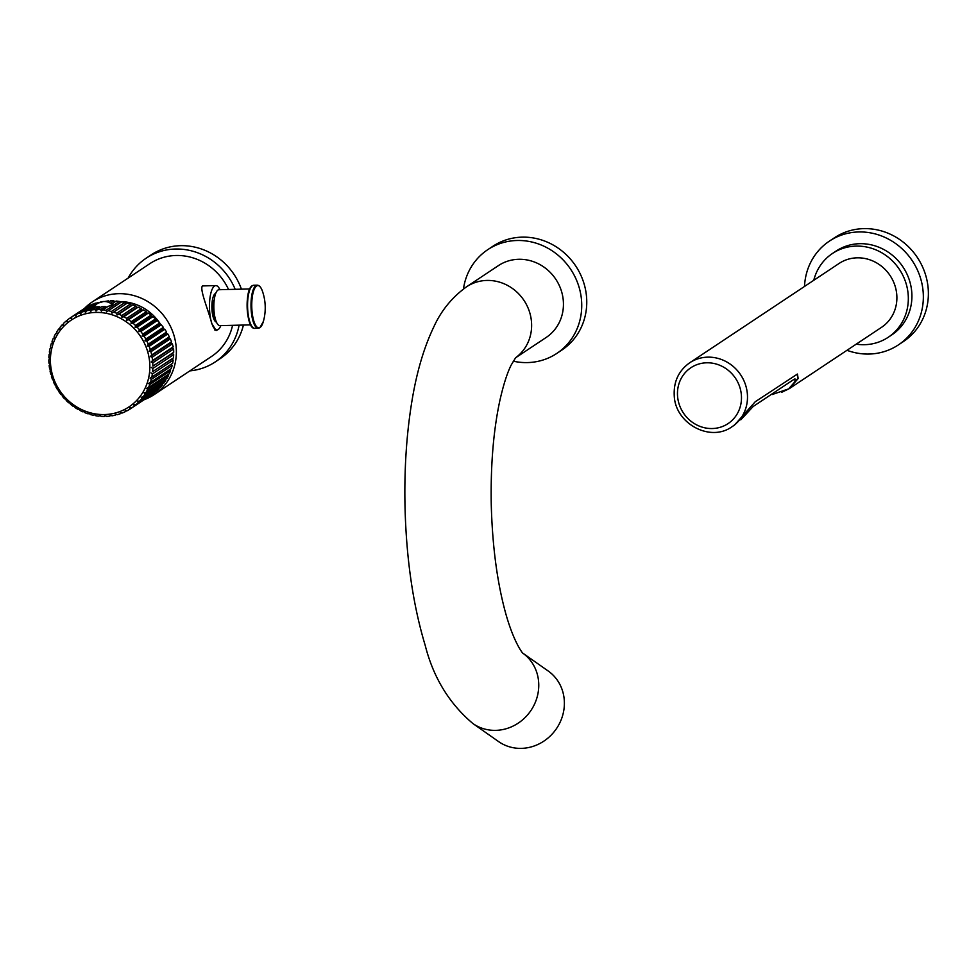 <?xml version="1.0" encoding="UTF-8"?>
<svg xmlns="http://www.w3.org/2000/svg" width="977" height="977" viewBox="0 0 977 977"><rect width="100%" height="100%" fill="white"/><g stroke="black" fill="none" stroke-linecap="round" stroke-linejoin="round"><path stroke-width="1.47" d="M173.222 346.811L172.367 347.885L173.588 349.021L152.766 362.87A54.517 50.865 56.4 0 1 152.876 366.143L172.563 353.356L173.674 354.614L152.839 368.463A54.517 50.865 56.4 0 1 152.62 371.7L172.196 358.779L173.173 360.134L152.351 373.983A54.517 50.865 56.4 0 1 151.801 377.159L150.079 378.184L151.288 379.394A54.517 50.865 56.4 0 1 150.409 382.471L148.614 383.338L149.676 384.608A54.517 50.865 56.4 0 1 148.492 387.564L146.623 388.272L147.539 389.603A54.517 50.865 56.4 0 1 146.037 392.388L144.12 392.925L144.877 394.305A54.517 50.865 56.4 0 1 143.106 396.894L141.152 397.26L141.738 398.653A54.517 50.865 56.4 0 1 139.699 401.022L137.733 401.217L138.16 402.622A54.517 50.865 56.4 0 1 135.864 404.734L133.91 404.759L134.167 406.151A54.517 50.865 56.4 0 1 131.651 407.995L129.709 407.849L129.807 409.204A54.517 50.865 56.4 0 1 127.108 410.767L125.203 410.45L125.129 411.757A54.517 50.865 56.4 0 1 122.259 413.002L120.415 412.538L120.183 413.772A54.517 50.865 56.4 0 1 117.191 414.7L115.408 414.077L115.03 415.237A54.517 50.865 56.4 0 1 111.94 415.823L110.242 415.066L109.717 416.129A54.517 50.865 56.4 0 1 106.566 416.373L104.979 415.481L104.319 416.434A54.517 50.865 56.4 0 1 101.132 416.336L99.654 415.335L98.872 416.153A54.517 50.865 56.4 0 1 95.697 415.713L94.342 414.602L93.45 415.286A54.517 50.865 56.4 0 1 90.311 414.517L89.102 413.32L88.113 413.857A54.517 50.865 56.4 0 1 85.048 412.758L83.973 411.488L82.911 411.867A54.517 50.865 56.4 0 1 79.955 410.45L79.039 409.119L77.904 409.339A54.517 50.865 56.4 0 1 75.095 407.629L74.337 406.249L73.153 406.31A54.517 50.865 56.4 0 1 70.503 404.307L69.917 402.915L68.695 402.793A54.517 50.865 56.4 0 1 66.265 400.546L65.838 399.141L64.604 398.848A54.517 50.865 56.4 0 1 62.394 396.357L62.137 394.977L60.904 394.513A54.517 50.865 56.4 0 1 58.938 391.814L58.852 390.458L57.643 389.835A54.517 50.865 56.4 0 1 55.958 386.953L56.031 385.646L54.859 384.853A54.517 50.865 56.4 0 1 53.454 381.836L53.686 380.59L52.575 379.638A54.517 50.865 56.4 0 1 51.476 376.499L51.866 375.351L50.816 374.24A54.517 50.865 56.4 0 1 50.047 371.028L50.572 369.965L49.607 368.72A54.517 50.865 56.4 0 1 49.168 365.459L49.827 364.519L48.96 363.139A54.517 50.865 56.4 0 1 48.85 359.866L49.632 359.047L48.887 357.558A54.517 50.865 56.4 0 1 49.106 354.309L49.998 353.625L49.375 352.025A54.517 50.865 56.4 0 1 49.925 348.85L50.926 348.313L50.438 346.615A54.517 50.865 56.4 0 1 51.317 343.538L52.379 343.159L52.05 341.4A54.517 50.865 56.4 0 1 53.234 338.445L54.37 338.225L54.187 336.406A54.517 50.865 56.4 0 1 55.689 333.621L56.874 333.572L56.849 331.704A54.517 50.865 56.4 0 1 58.62 329.115L59.841 329.237L59.988 327.356A54.517 50.865 56.4 0 1 62.027 324.987L63.261 325.28L63.566 323.387A54.517 50.865 56.4 0 1 65.862 321.274L67.095 321.726L67.56 319.858A54.517 50.865 56.4 0 1 70.075 318.013L71.284 318.636L71.919 316.804A54.517 50.865 56.4 0 1 74.618 315.241L75.791 316.035L76.597 314.252A54.517 50.865 56.4 0 1 79.467 313.006L80.578 313.959L81.543 312.237A54.517 50.865 56.4 0 1 84.535 311.309L85.585 312.42L86.697 310.771A54.517 50.865 56.4 0 1 89.786 310.185L90.751 311.431L92.009 309.88A54.517 50.865 56.4 0 1 95.16 309.636L96.015 311.016L97.407 309.575A54.517 50.865 56.4 0 1 100.594 309.672L101.339 311.162L102.854 309.856A54.517 50.865 56.4 0 1 106.029 310.295L106.652 311.883L108.276 310.723A54.517 50.865 56.4 0 1 111.415 311.492L111.903 313.177L127.254 303.09L130.478 304.079L131.406 305.447L132.762 304.873L135.925 306.155L136.695 307.572L138.136 307.157L141.201 308.695L141.824 310.161L143.338 309.892L146.281 311.687L146.733 313.177L148.309 313.055L151.081 315.095L151.362 316.572L152.974 316.621L155.551 318.868L155.673 320.346L157.309 320.529L159.666 322.972L159.617 324.425L161.254 324.767L163.354 327.368L163.135 328.773L164.759 329.261L166.591 331.997L166.2 333.34L167.788 333.975L169.326 336.821L168.777 338.091L170.316 338.86L171.549 341.779L170.841 342.951L172.318 343.855L173.222 346.811L152.559 360.55L151.166 361.978L152.766 362.87M108.276 310.723L121.685 301.795L124.946 302.491L126.009 303.798M111.231 304.592L116.129 301.038L119.377 301.417L120.501 302.589M108.423 302.259L110.621 300.794L113.833 300.867L114.932 301.832M104.588 301.527L108.374 300.855L109.4 301.612M98.347 303.029L103.367 301.551M81.543 312.237L95.074 303.236L98.714 302.785M76.597 314.252L90.409 305.068L93.67 304.165M71.919 316.804L88.895 306.082M144.01 399.776A55.713 51.989 56.4 0 0 154.061 394.671A55.713 51.989 56.4 0 0 176.165 346.945A55.713 51.989 -123.6 0 0 145.463 300.244A55.713 51.989 -123.6 0 0 92.363 301.869A55.713 51.989 -123.6 0 0 84.401 308.5L70.075 318.013M129.807 409.204L152.485 394.146A54.517 50.865 -123.6 0 0 154.989 392.302L134.167 406.151M135.864 404.734L156.699 390.898A54.517 50.865 -123.6 0 0 158.982 388.773L138.16 402.622M139.699 401.022L160.521 387.173A54.517 50.865 -123.6 0 0 162.573 384.804L141.738 398.653M162.463 384.022L162.573 384.804M143.106 396.894L163.928 383.045A54.517 50.865 -123.6 0 0 165.711 380.456L144.877 394.305M165.479 379.467L165.711 380.456M146.037 392.388L166.872 378.539A54.517 50.865 -123.6 0 0 168.362 375.754L147.539 389.603M167.971 374.618L168.362 375.754M148.492 387.564L169.314 373.715A54.517 50.865 -123.6 0 0 170.511 370.772L149.676 384.608M169.925 369.501L170.511 370.772M150.409 382.471L171.244 368.622A54.517 50.865 -123.6 0 0 172.123 365.545L151.288 379.394M171.317 364.177L172.123 365.545M151.801 377.159L172.624 363.31A54.517 50.865 -123.6 0 0 173.173 360.134M173.674 354.614A54.517 50.865 -123.6 0 1 173.454 357.851L172.196 358.779M173.588 349.021A54.517 50.865 -123.6 0 1 173.711 352.294L172.563 353.356M151.166 361.978L172.367 347.885M173.711 352.294L152.876 366.143M151.362 367.45L152.839 368.463M173.454 357.851L152.62 371.7M150.995 372.872L152.351 373.983M126.717 410.706L125.129 411.757M121.6 412.831L120.183 413.772M116.3 414.395L115.03 415.237M110.877 415.347L109.717 416.129M105.394 415.713L104.319 416.434M99.874 415.481L98.872 416.153M94.403 414.651L93.45 415.286M50.889 348.203L49.925 348.85M52.331 342.866L51.317 343.538M54.321 337.724L53.234 338.445M56.861 332.839L55.689 333.621M59.915 328.26L58.62 329.115M63.468 324.034L62.027 324.987M67.474 320.187L65.862 321.274M88.565 305.984L74.618 315.241M93.096 303.945L79.467 313.006M97.944 302.394L84.535 311.309M96.638 304.165L86.697 310.771M95.294 305.398L94.427 305.874L94.964 306.741L89.786 310.185M94.427 305.874L95.954 307.963M108.374 300.855L106.92 301.82M113.833 300.867L110.364 303.175M102.854 309.856L108.032 306.412L113.088 304.751M111.549 305.886A9.111 1.661 175.1 0 0 112.196 305.545A9.111 1.661 -4.9 0 0 112.624 304.983L112.037 303.749M119.377 301.417L106.029 310.295M124.946 302.491L111.415 311.492M127.254 303.09L113.613 312.151A54.517 50.865 56.4 0 1 116.678 313.251L117.02 315.009L131.406 305.447M111.903 313.177L113.613 312.151M130.478 304.079L116.678 313.251M132.762 304.873L118.815 314.142A54.517 50.865 56.4 0 1 121.771 315.559L121.954 317.378L136.695 307.572M117.02 315.009L118.815 314.142M135.925 306.155L121.771 315.559M138.136 307.157L123.823 316.67A54.517 50.865 56.4 0 1 126.631 318.38L126.656 320.248L141.824 310.161M121.954 317.378L123.823 316.67M141.201 308.695L126.631 318.38M143.338 309.892L128.573 319.699A54.517 50.865 56.4 0 1 131.223 321.702L131.077 323.582L146.733 313.177M126.656 320.248L128.573 319.699M146.281 311.687L131.223 321.702M148.309 313.055L133.031 323.216A54.517 50.865 56.4 0 1 135.461 325.463L135.156 327.356L151.362 316.572M131.077 323.582L133.031 323.216M151.081 315.095L135.461 325.463M152.974 316.621L137.122 327.161A54.517 50.865 56.4 0 1 139.332 329.652L138.856 331.521L155.673 320.346M135.156 327.356L137.122 327.161M155.551 318.868L139.332 329.652M157.309 320.529L140.822 331.496A54.517 50.865 56.4 0 1 142.789 334.195L142.141 336.027L159.617 324.425M138.856 331.521L140.822 331.496M159.666 322.972L142.789 334.195M161.254 324.767L144.083 336.173A54.517 50.865 56.4 0 1 145.768 339.056L144.962 340.839L163.135 328.773A47.568 44.38 56.4 0 1 163.135 328.773M142.141 336.027L144.083 336.173M163.354 327.368L145.768 339.056M164.759 329.261L146.868 341.156A54.517 50.865 56.4 0 1 148.272 344.173L147.307 345.907L166.2 333.34M144.962 340.839L146.868 341.156M166.591 331.997L148.272 344.173M167.788 333.975L149.151 346.371A54.517 50.865 56.4 0 1 150.25 349.51L149.127 351.146L168.777 338.091M147.307 345.907L149.151 346.371M169.326 336.821L150.25 349.51M170.316 338.86L150.91 351.769A54.517 50.865 56.4 0 1 151.679 354.981L150.421 356.532L170.841 342.951M149.127 351.146L150.91 351.769M171.549 341.779L151.679 354.981M172.318 343.855L152.119 357.289A54.517 50.865 56.4 0 1 152.559 360.55M150.421 356.532L152.119 357.289M50.596 364.726A52.123 48.63 56.4 0 1 95.758 312.432A52.123 48.63 56.4 0 1 149.664 362.247A52.123 48.63 56.4 0 1 104.515 414.553A52.123 48.63 56.4 0 1 50.596 364.726M106.554 307.694L105.247 306.583L100.594 309.672M97.407 309.575L101.742 306.693L105.247 306.583M100.692 307.902L99.495 306.754L95.16 309.636M92.009 309.88L96.65 306.79L99.495 306.754M107.177 306.986A9.111 1.661 175.1 0 1 105.919 307.169M95.905 307.291A9.111 1.661 175.1 0 1 95.257 307.12M94.525 306.68A9.111 1.661 175.1 0 1 94.476 306.534A9.111 1.661 175.1 0 1 94.574 306.253A12.212 12.212 0 0 1 112.477 304.714A9.111 1.661 -4.9 0 1 112.624 304.983M119.609 301.661A47.568 44.38 56.4 0 1 160.802 324.669M217.92 329.652L216.1 330.531L211.667 323.35C209.2 312.127 198.27 286.811 202.984 285.736L207.405 285.809M92.363 301.869L149.835 263.668A55.713 51.989 56.4 0 1 228.52 289.473M235.176 289.302A62.308 58.132 -123.6 0 0 146.184 258.184A62.308 58.132 -123.6 0 0 128.158 278.079M239.096 325.17A62.308 58.132 56.4 0 1 215.172 361.966A62.308 58.132 56.4 0 1 189.856 370.881M232.563 325.329A55.713 51.989 56.4 0 1 211.52 356.471L154.061 394.671M241.417 289.155A62.308 58.132 -123.6 0 0 151.203 254.838L146.184 258.184M243.432 325.06A62.308 58.132 56.4 0 1 220.204 358.62L215.172 361.966M215.404 319.186L214.952 319.198A14.374 4.458 -91.4 0 1 213.071 310.601A14.374 4.458 -91.4 0 1 213.352 300.562L213.841 306.241M216.43 322.105A14.374 4.458 -91.4 0 1 212.046 310.625A14.374 4.458 88.6 0 1 215.722 293.418M214.146 300.537L213.352 300.562M214.671 316.011L214.952 319.198M219.935 289.693A22.166 6.876 88.6 0 0 215.807 285.602A22.166 6.876 88.6 0 0 209.713 312.176A22.166 6.876 -91.4 0 0 216.906 329.921L214.745 329.97M220.826 325.622A22.166 6.876 -91.4 0 1 216.906 329.921M250.637 324.877L219.886 325.646A17.977 5.581 88.6 0 1 213.926 309.55A17.977 5.581 88.6 0 1 217.92 290.071A17.977 5.581 -91.4 0 1 218.982 289.717L249.746 288.948M523.025 653.308L548.158 670.979A43.135 39.959 125.1 0 1 561.922 717.765A43.135 39.959 125.1 0 1 521.4 748.37A43.135 39.959 -54.9 0 1 498.551 741.555L472.917 723.554C449.286 703.623 433.373 677.549 425.19 645.345C413.186 605.508 406.481 560.004 405.064 508.822C404.112 470.462 406.42 434.521 411.952 400.973C416.666 372.249 423.908 347.629 433.703 327.124C441.091 310.747 452.046 297.289 466.591 286.774A43.135 40.24 -123.6 0 1 486.851 280.436A43.135 40.24 -123.6 0 1 528.826 309.904A43.135 40.24 -123.6 0 1 515.514 357.814M515.453 357.887L546.167 337.468A43.135 40.24 -123.6 0 0 560.896 289.461A43.135 40.24 -123.6 0 0 518.665 259.284A43.135 40.24 -123.6 0 0 498.417 265.61L466.591 286.774M513.255 361.172A62.308 58.132 56.4 0 0 556.792 353.43A62.308 58.132 56.4 0 0 581.51 300.061A62.308 58.132 -123.6 0 0 547.169 247.828A62.308 58.132 -123.6 0 0 487.792 249.648A62.308 58.132 -123.6 0 0 463.452 288.972M556.792 353.43L561.812 350.084A62.308 58.132 56.4 0 0 586.53 296.715A62.308 58.132 -123.6 0 0 552.2 244.482A62.308 58.132 -123.6 0 0 492.823 246.302L487.792 249.648M781.624 392.339L789.428 388.565L798.16 378.539L797.415 374.057L755.233 401.742L734.472 425.093L732.139 426.644A38.347 35.77 -123.6 0 0 747.356 393.804A38.347 35.77 -123.6 0 0 726.216 361.661A38.347 35.77 -123.6 0 0 689.689 362.785C678.612 370.735 673.471 381.775 674.252 395.917C675.376 423.749 710.389 442.581 732.139 426.644M797.256 374.069L797.83 378.465L789.245 388.187L794.899 381.824L794.997 378.917L794.093 379.284L757.859 403.379M740.786 419.854L753.145 406.505L784.116 385.915M772.221 394.525L787.755 389.176M789.428 388.565L881.547 327.319A38.347 35.77 -123.6 0 0 896.752 294.48A38.347 35.77 -123.6 0 0 875.624 262.337A38.347 35.77 -123.6 0 0 839.084 263.46L689.689 362.785M856.218 344.16A50.328 46.957 56.4 0 0 888.178 337.309A50.328 46.957 56.4 0 0 908.146 294.199A50.328 46.957 -123.6 0 0 880.411 252.017A50.328 46.957 -123.6 0 0 832.453 253.483A50.328 46.957 -123.6 0 0 813.768 280.301M832.453 253.483L836.043 251.089A50.328 46.957 56.4 0 1 884.002 249.624A50.328 46.957 56.4 0 1 911.736 291.805A50.328 46.957 56.4 0 1 891.769 334.916L888.178 337.309M846.974 350.303A62.308 58.132 56.4 0 0 898.4 344.893A62.308 58.132 56.4 0 0 923.118 291.525A62.308 58.132 -123.6 0 0 888.789 239.292A62.308 58.132 -123.6 0 0 829.412 241.111A62.308 58.132 -123.6 0 0 804.523 286.444M898.4 344.893L903.432 341.547A62.308 58.132 56.4 0 0 928.15 288.178A62.308 58.132 -123.6 0 0 893.808 235.958A62.308 58.132 -123.6 0 0 834.443 237.777L829.412 241.111M757.92 403.342L758.689 402.976M251.284 286.859A20.847 6.473 88.6 0 0 247.12 306.986A20.847 6.473 88.6 0 0 252.286 326.88M252.469 285.675A21.567 6.692 88.6 0 0 247.669 309.05A21.567 6.692 88.6 0 0 254.814 328.37C246.167 329.579 244.274 289.974 252.127 285.785L253.739 285.247A21.567 6.692 88.6 0 0 252.469 285.675M262.654 291.818A21.152 6.558 88.6 0 0 256.56 285.992A21.152 6.558 88.6 0 0 251.993 310.918A21.152 6.558 88.6 0 0 260.114 327.429A21.152 6.558 88.6 0 0 263.399 321.372A50.926 50.926 0 0 0 262.654 291.818C261.274 287.531 259.455 285.308 257.171 285.162A21.567 6.692 88.6 0 0 255.901 285.589A21.567 6.692 88.6 0 0 251.101 308.964A21.567 6.692 88.6 0 0 258.246 328.284L254.814 328.37M523.037 653.332A43.135 39.959 125.1 0 1 536.19 700.069A43.135 39.959 125.1 0 1 495.779 730.356A43.135 39.959 125.1 0 1 472.917 723.554M741.36 394.867A33.548 31.301 -123.6 0 0 706.664 362.797A33.548 31.301 -123.6 0 0 677.586 396.467A33.548 31.301 -123.6 0 0 712.294 428.537A33.548 31.301 -123.6 0 0 741.36 394.867M215.807 285.602L202.752 285.919M258.246 328.284L259.858 327.747L263.399 321.372M257.171 285.162L253.739 285.247M523.171 653.466C523.55 654.602 513.841 643.428 505.219 611.614C496.975 580.961 492.323 545.166 491.248 504.242C490.576 464.967 493.446 430.405 499.858 400.582C503.424 384.791 507.21 372.945 511.203 365.019L515.771 357.509"/></g></svg>
